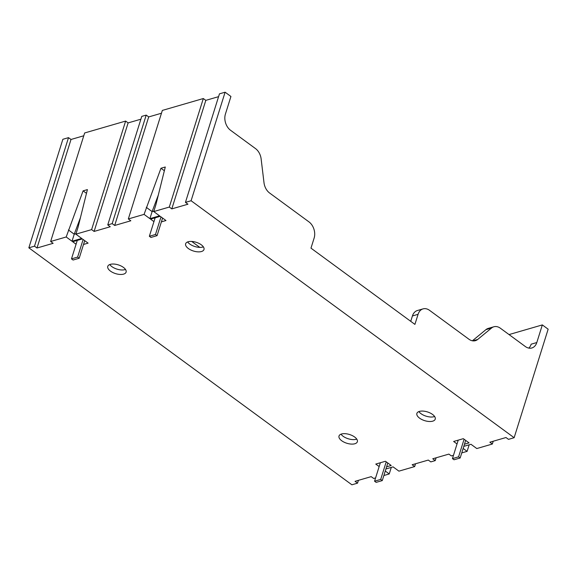 <?xml version="1.0" encoding="UTF-8"?>
<svg xmlns="http://www.w3.org/2000/svg" width="577" height="577" viewBox="0 0 577 577"><rect width="100%" height="100%" fill="white"/><g stroke="black" fill="none" stroke-linecap="round" stroke-linejoin="round"><path stroke-width="0.87" d="M464.088 439.234L458.578 456.833L452.44 458.614L458.225 440.15M458.578 456.833L460.157 457.994L465.668 440.388M460.157 457.994L454.02 459.768L452.44 458.614M157.067 235.654L155.487 234.493L149.356 236.274L150.936 237.435L157.067 235.654L162.584 218.048M149.356 236.274L155.141 217.81M155.487 234.493L161.005 216.894M79.193 258.251L77.614 257.09L71.483 258.871L73.063 260.032L79.193 258.251L84.711 240.645M71.483 258.871L77.268 240.407M77.614 257.09L83.131 239.491M386.215 461.831L380.697 479.429L374.567 481.211L380.351 462.747M380.697 479.429L382.277 480.591L387.794 462.985M382.277 480.591L376.146 482.365L374.567 481.211M109.767 264.54A9.607 4.573 -162.6 0 0 111.888 266.632A9.607 4.573 -162.6 0 0 125.505 269.466M110.481 271.118A9.607 4.573 17.4 0 1 107.769 266.372A9.607 4.573 17.4 0 1 113.965 264.05A9.607 4.573 17.4 0 1 123.391 267.375A9.607 4.573 17.4 0 1 126.103 272.12A9.607 4.573 17.4 0 1 119.908 274.443A9.607 4.573 17.4 0 1 110.481 271.118M341.014 434.171A9.607 4.573 -162.6 0 0 343.127 436.27A9.607 4.573 -162.6 0 0 356.745 439.104M341.721 440.756A9.607 4.573 17.4 0 1 339.009 436.01A9.607 4.573 17.4 0 1 345.205 433.688A9.607 4.573 17.4 0 1 354.631 437.005A9.607 4.573 17.4 0 1 357.343 441.758A9.607 4.573 17.4 0 1 351.148 444.081A9.607 4.573 17.4 0 1 341.721 440.756M434.625 416.507A9.607 4.573 17.4 0 1 421.001 413.673A9.607 4.573 17.4 0 1 418.888 411.574M419.594 418.159A9.607 4.573 17.4 0 1 416.882 413.413A9.607 4.573 17.4 0 1 423.085 411.091A9.607 4.573 17.4 0 1 432.512 414.409A9.607 4.573 17.4 0 1 435.224 419.154A9.607 4.573 17.4 0 1 429.021 421.484A9.607 4.573 17.4 0 1 419.594 418.159M187.648 241.943A9.607 4.573 -162.6 0 0 189.761 244.035A9.607 4.573 -162.6 0 0 203.378 246.869M188.354 248.521A9.607 4.573 17.4 0 1 185.643 243.775A9.607 4.573 17.4 0 1 191.838 241.453A9.607 4.573 17.4 0 1 201.265 244.778A9.607 4.573 17.4 0 1 203.977 249.524A9.607 4.573 17.4 0 1 197.781 251.846A9.607 4.573 17.4 0 1 188.354 248.521M144.07 214.384L160.961 168.253L165.282 167.005L155.963 204.518L153.756 211.571L159.577 215.841L149.89 218.654L144.07 214.384L128.332 218.95L130.828 220.782L114.686 225.463L112.19 223.631L146.205 115.104L148.7 116.929L161.466 113.229M112.19 223.631L107.755 224.922L141.769 116.388L146.205 115.104M128.332 218.95L162.346 110.416L203.32 98.53L205.816 100.362L218.582 96.655M185.448 202.376L219.462 93.842L225.109 92.205L230.93 96.474L225.405 114.109A12.009 8.583 73.8 0 0 230.562 130.287L255.503 148.585A12.009 8.583 -106.2 0 1 261.129 158.906L263.999 182.707A12.009 8.583 73.8 0 0 269.625 193.028L308.976 221.893A12.009 8.583 -106.2 0 1 314.133 238.07L310.974 248.146L414.913 324.397L418.073 314.321A12.009 8.583 -106.2 0 1 423.042 308.883A12.009 8.583 -106.2 0 1 429.548 310.339L468.899 339.211A12.009 8.583 73.8 0 0 475.405 340.668A12.009 8.583 73.8 0 0 477.677 339.456L491.604 327.981A12.009 8.583 -106.2 0 1 493.883 326.77A12.009 8.583 -106.2 0 1 500.382 328.226L525.33 346.525A12.009 8.583 73.8 0 0 531.835 347.981A12.009 8.583 73.8 0 0 536.805 342.55L542.33 324.916L548.15 329.186L514.136 437.712L191.095 200.738L185.448 202.376L187.943 204.208L171.802 208.888L169.306 207.056L153.756 211.571M169.306 207.056L203.32 98.53M66.196 236.981L83.088 190.857L87.408 189.602L78.09 227.114L75.876 234.168L81.696 238.438L72.017 241.251L66.196 236.981L50.639 241.496L53.134 243.321L36.993 248.009L34.497 246.177L68.512 137.643L71.007 139.475L83.773 135.775M34.497 246.177L28.85 247.814L62.864 139.288L68.512 137.643M107.755 224.922L110.25 226.747L94.109 231.435L91.613 229.603L125.627 121.076L128.123 122.901L140.889 119.201M50.639 241.496L84.653 132.962L125.627 121.076M91.613 229.603L75.876 234.168M385.27 471.048L389.237 473.955L383.871 475.513M375.598 477.915L373.68 478.47L371.184 476.638L355.043 481.326L357.538 483.158L351.891 484.795L28.85 247.814M415.534 463.771L414.654 466.584L398.916 471.149L393.096 466.88L385.926 468.957M389.237 473.955L391.293 467.406M514.136 437.712L508.488 439.357L505.993 437.525L489.859 442.206L492.347 444.038L476.797 448.553L470.976 444.283L463.8 446.36M436.111 457.799L435.231 460.612L430.795 461.896L428.3 460.071L412.158 464.752L414.654 466.584M493.227 441.225L492.347 444.038M463.143 448.452L467.11 451.358L469.166 444.802M467.11 451.358L461.744 452.916M453.472 455.318L451.373 455.924L448.877 454.099L432.743 458.78L435.231 460.612M76.034 233.671L74.224 234.197L80.434 217.68M153.908 211.074L152.104 211.6L158.307 195.076M386.597 466.807L391.184 465.473L385.45 461.268L375.764 464.074L379.154 466.562M161.387 221.871L165.974 220.537L160.24 216.332L150.554 219.137L153.944 221.626M83.514 244.468L88.101 243.133L82.367 238.928L72.68 241.734L76.07 244.222M464.471 444.211L469.065 442.876L463.324 438.671L453.637 441.477L457.034 443.965M225.109 92.205L191.095 200.738M348.883 438.96A15.254 7.263 17.4 0 1 347.556 438.542M117.643 269.322A15.254 7.263 17.4 0 1 116.309 268.911M509.037 334.573L542.33 324.916M195.516 246.725A15.254 7.263 17.4 0 1 194.189 246.314M426.756 416.363A15.254 7.263 17.4 0 1 425.429 415.945M358.418 480.345L357.538 483.158M536.805 342.55L531.157 344.188A12.009 8.583 -106.2 0 1 528.806 348.104M423.042 308.883L417.395 310.527A12.009 8.583 73.8 0 0 412.425 315.958L410.737 321.331M493.883 326.77L488.229 328.407A12.009 8.583 73.8 0 0 485.957 329.618L472.397 340.791M199.822 247.389L191.723 241.446M149.89 218.654L152.104 211.6L146.284 207.331M164.351 170.742L160.961 168.253M72.017 241.251L74.224 234.197L68.403 229.927M86.478 193.338L83.088 190.857M171.802 208.888L205.816 100.362M36.993 248.009L71.007 139.475M94.109 231.435L128.123 122.901M114.686 225.463L148.7 116.929M485.957 329.618L491.604 327.981M472.83 340.863L477.677 339.456M412.425 315.958L418.073 314.321"/></g></svg>
